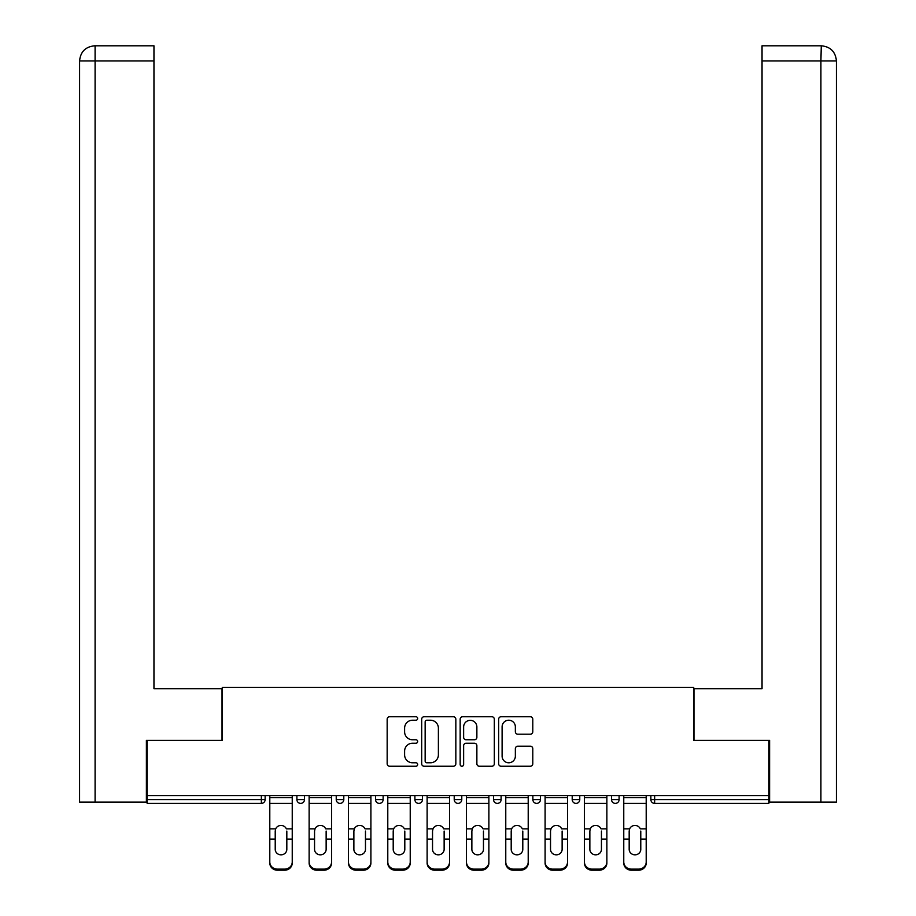 <?xml version="1.0" encoding="UTF-8"?>
<svg xmlns="http://www.w3.org/2000/svg" width="916" height="916" viewBox="0 0 916 916"><rect width="100%" height="100%" fill="white"/><g stroke="black" fill="none" stroke-linecap="round" stroke-linejoin="round"><path stroke-width="1.37" d="M417.662 718.487A1.729 1.729 0 0 0 415.933 716.747L389.644 716.747A2.473 2.473 0 0 0 387.159 719.232L387.159 763.772A2.473 2.473 0 0 0 389.644 766.245L415.933 766.245A1.729 1.729 0 0 0 417.662 764.517A1.729 1.729 0 0 0 415.933 762.776L412.532 762.776A7.923 7.923 0 0 1 404.609 754.864L404.609 751.154A7.923 7.923 0 0 1 412.532 743.231L415.933 743.231A1.729 1.729 0 0 0 417.662 741.502A1.729 1.729 0 0 0 415.933 739.762L412.532 739.762A7.923 7.923 0 0 1 404.609 731.85L404.609 728.14A7.923 7.923 0 0 1 412.532 720.216L415.933 720.216A1.729 1.729 0 0 0 417.662 718.487M530.318 734.197A2.473 2.473 0 0 0 532.791 731.724L532.791 719.232A2.473 2.473 0 0 0 530.318 716.747L501.121 716.747A2.473 2.473 0 0 0 498.647 719.232L498.647 763.772A2.473 2.473 0 0 0 501.121 766.245L530.318 766.245A2.473 2.473 0 0 0 532.791 763.772L532.791 748.67A2.473 2.473 0 0 0 530.318 746.197L517.826 746.197A2.473 2.473 0 0 0 515.353 748.67L515.353 756.158A6.618 6.618 0 0 1 508.735 762.776A6.618 6.618 0 0 1 502.105 756.158L502.105 726.835A6.618 6.618 0 0 1 508.735 720.216A6.618 6.618 0 0 1 515.353 726.835L515.353 731.724A2.473 2.473 0 0 0 517.826 734.197L530.318 734.197M95.092 802.13L79.578 802.13L79.578 60.925C80.493 51.743 85.52 46.693 94.692 45.8L153.957 45.8L153.957 60.925L95.092 60.925L95.092 802.13L146.388 802.13L146.388 740.368L222.279 740.368L222.279 687.424L693.721 687.424L693.721 740.368L768.856 740.368L768.856 795.58L147.144 795.58L147.144 799.611L261.358 799.611L261.358 795.58M147.144 740.368L147.144 795.58M455.836 719.232A2.473 2.473 0 0 0 453.363 716.747L424.154 716.747A2.473 2.473 0 0 0 421.681 719.232L421.681 763.772A2.473 2.473 0 0 0 424.154 766.245L453.363 766.245A2.473 2.473 0 0 0 455.836 763.772L455.836 719.232M462.637 716.747L491.846 716.747A2.473 2.473 0 0 1 494.319 719.232L494.319 763.772A2.473 2.473 0 0 1 491.846 766.245L479.343 766.245A2.473 2.473 0 0 1 476.87 763.772L476.87 745.704A2.473 2.473 0 0 0 474.396 743.231L466.107 743.231A2.473 2.473 0 0 0 463.633 745.704L463.633 764.517A1.729 1.729 0 0 1 461.893 766.245A1.729 1.729 0 0 1 460.164 764.517L460.164 719.232A2.473 2.473 0 0 1 462.637 716.747M261.358 803.389A3.778 3.778 0 0 0 265.136 799.611L261.358 799.611L261.358 803.389A3.778 3.778 0 0 0 265.136 799.611L265.136 795.58L265.136 799.611A3.778 3.778 0 0 1 261.358 803.389L147.144 803.389L147.144 799.611M768.856 795.58L768.856 803.389L654.642 803.389A3.778 3.778 0 0 1 650.864 799.611L650.864 795.58L650.864 799.611A3.778 3.778 0 0 0 654.642 803.389A3.778 3.778 0 0 1 650.864 799.611L768.856 799.611M296.899 795.58L296.899 799.611L296.899 795.58M300.688 803.389A3.778 3.778 0 0 1 296.899 799.611A3.778 3.778 0 0 0 300.688 803.389A3.778 3.778 0 0 0 304.467 799.611L304.467 795.58L304.467 799.611A3.778 3.778 0 0 1 300.688 803.389A3.778 3.778 0 0 1 296.899 799.611L304.467 799.611A3.778 3.778 0 0 1 300.688 803.389M336.229 795.58L336.229 799.611L336.229 795.58M343.798 795.58L343.798 799.611L343.798 795.58M375.56 795.58L375.56 799.611L375.56 795.58M383.128 795.58L383.128 799.611A3.778 3.778 0 0 1 379.339 803.389A3.778 3.778 0 0 1 375.56 799.611A3.778 3.778 0 0 0 379.339 803.389A3.778 3.778 0 0 0 383.128 799.611A3.778 3.778 0 0 1 379.339 803.389A3.778 3.778 0 0 1 375.56 799.611L383.128 799.611M414.891 799.611A3.778 3.778 0 0 0 418.669 803.389A3.778 3.778 0 0 0 422.448 799.611A3.778 3.778 0 0 1 418.669 803.389A3.778 3.778 0 0 0 422.448 799.611L422.448 795.58L422.448 799.611L414.891 799.611A3.778 3.778 0 0 0 418.669 803.389A3.778 3.778 0 0 1 414.891 799.611L414.891 795.58M454.221 795.58L454.221 799.611L454.221 795.58M461.779 795.58L461.779 799.611L461.779 795.58M501.109 795.58L501.109 799.611L493.552 799.611A3.778 3.778 0 0 0 497.331 803.389A3.778 3.778 0 0 1 493.552 799.611L493.552 795.58M532.872 795.58L532.872 799.611L532.872 795.58M540.44 795.58L540.44 799.611L540.44 795.58M572.202 795.58L572.202 799.611L572.202 795.58M579.771 795.58L579.771 799.611L579.771 795.58M611.533 795.58L611.533 799.611L611.533 795.58M619.102 795.58L619.102 799.611A3.778 3.778 0 0 1 615.312 803.389A3.778 3.778 0 0 1 611.533 799.611A3.778 3.778 0 0 0 615.312 803.389A3.778 3.778 0 0 1 611.533 799.611L619.102 799.611A3.778 3.778 0 0 1 615.312 803.389M340.008 803.389A3.778 3.778 0 0 1 336.229 799.611A3.778 3.778 0 0 0 340.008 803.389A3.778 3.778 0 0 0 343.798 799.611A3.778 3.778 0 0 1 340.008 803.389A3.778 3.778 0 0 1 336.229 799.611L343.798 799.611A3.778 3.778 0 0 1 340.008 803.389M458 803.389A3.778 3.778 0 0 1 454.221 799.611A3.778 3.778 0 0 0 458 803.389A3.778 3.778 0 0 0 461.779 799.611A3.778 3.778 0 0 1 458 803.389A3.778 3.778 0 0 1 454.221 799.611L461.779 799.611A3.778 3.778 0 0 1 458 803.389M497.331 803.389A3.778 3.778 0 0 0 501.109 799.611A3.778 3.778 0 0 1 497.331 803.389A3.778 3.778 0 0 1 493.552 799.611M536.662 803.389A3.778 3.778 0 0 1 532.872 799.611A3.778 3.778 0 0 0 536.662 803.389A3.778 3.778 0 0 0 540.44 799.611A3.778 3.778 0 0 1 536.662 803.389A3.778 3.778 0 0 1 532.872 799.611L540.44 799.611A3.778 3.778 0 0 1 536.662 803.389M575.992 803.389A3.778 3.778 0 0 1 572.202 799.611L579.771 799.611A3.778 3.778 0 0 1 575.992 803.389A3.778 3.778 0 0 0 579.771 799.611M426.879 720.216A1.729 1.729 0 0 0 425.15 721.945L425.15 761.047A1.729 1.729 0 0 0 426.879 762.776L430.474 762.776A7.923 7.923 0 0 0 438.386 754.864L438.386 728.14A7.923 7.923 0 0 0 430.474 720.216L426.879 720.216M476.87 726.961A6.618 6.618 0 0 0 470.252 720.342A6.618 6.618 0 0 0 463.633 726.961L463.633 737.288A2.473 2.473 0 0 0 466.107 739.762L474.396 739.762A2.473 2.473 0 0 0 476.87 737.288L476.87 726.961M286.822 831.064L286.822 839.125L292.238 839.125L292.238 795.58M269.796 840.19L269.796 863.044L269.796 828.843L275.682 828.843L275.224 831.064L275.682 828.843A5.794 5.565 0 0 1 286.353 828.843L292.238 828.843M292.238 840.19L292.238 863.044A7.568 7.156 180 0 1 284.67 870.2L284.67 869.135A7.568 7.156 0 0 0 292.238 861.979L292.238 839.125M286.822 849.35A5.794 5.485 180 0 1 281.017 854.834A5.794 5.485 180 0 1 275.224 849.35A5.794 5.485 180 0 0 281.017 854.834A5.794 5.485 180 0 0 286.822 849.35L286.822 839.125M275.224 849.35L275.224 831.064M269.796 861.979A7.568 7.156 0 0 0 277.365 869.135L277.365 870.2L284.67 870.2M277.365 870.2A7.568 7.156 180 0 1 269.796 863.044M277.365 869.135L284.67 869.135M269.796 828.843L269.796 795.58M292.238 861.979L292.238 863.044M222.027 740.368L222.027 688.683L153.957 688.683L153.957 60.925M153.957 45.8L95.092 45.8L95.092 60.925L79.578 60.925L79.578 802.13M95.092 45.8L94.714 45.8C85.509 46.705 80.471 51.754 79.589 60.925L79.578 650.864L79.578 60.925M693.973 740.368L693.973 688.683L762.043 688.683L762.043 45.8L821.286 45.8L820.908 60.925L762.043 60.925M836.423 802.13L836.423 650.864L836.423 802.13L769.612 802.13L769.612 740.368L768.856 740.368M820.908 802.13L820.908 60.925L836.423 60.925L836.423 650.864L836.423 60.925C835.507 51.743 830.48 46.693 821.308 45.8M326.142 831.064L326.142 839.125L331.569 839.125L331.569 795.58M309.127 840.19L309.127 863.044L309.127 828.843L315.012 828.843L314.554 831.064L315.012 828.843A5.794 5.565 0 0 1 325.684 828.843L331.569 828.843M331.569 840.19L331.569 863.044A7.568 7.156 180 0 1 324.001 870.2L324.001 869.135A7.568 7.156 0 0 0 331.569 861.979L331.569 839.125M326.142 849.35A5.794 5.485 180 0 1 320.348 854.834A5.794 5.485 180 0 1 314.554 849.35A5.794 5.485 180 0 0 320.348 854.834A5.794 5.485 180 0 0 326.142 849.35L326.142 839.125M365.473 831.064L365.473 839.125L370.9 839.125L370.9 795.58M348.458 840.19L348.458 863.044L348.458 828.843L354.343 828.843L353.874 831.064L354.343 828.843A5.794 5.565 0 0 1 365.015 828.843L370.9 828.843M370.9 840.19L370.9 863.044A7.568 7.156 180 0 1 363.331 870.2L363.331 869.135A7.568 7.156 0 0 0 370.9 861.979L370.9 839.125M365.473 849.35A5.794 5.485 180 0 1 359.679 854.834A5.794 5.485 180 0 1 353.874 849.35A5.794 5.485 180 0 0 359.679 854.834A5.794 5.485 180 0 0 365.473 849.35L365.473 839.125M404.803 831.064L404.803 839.125L410.231 839.125L410.231 795.58M387.789 840.19L387.789 863.044L387.789 828.843L393.674 828.843L393.204 831.064L393.674 828.843A5.794 5.565 0 0 1 404.345 828.843L410.231 828.843M410.231 840.19L410.231 863.044A7.568 7.156 180 0 1 402.662 870.2L402.662 869.135A7.568 7.156 0 0 0 410.231 861.979L410.231 839.125M404.803 849.35A5.794 5.485 180 0 1 399.01 854.834A5.794 5.485 180 0 1 393.204 849.35A5.794 5.485 180 0 0 399.01 854.834A5.794 5.485 180 0 0 404.803 849.35L404.803 839.125M444.134 831.064L444.134 839.125L449.55 839.125L449.55 795.58M427.119 840.19L427.119 863.044L427.119 828.843L433.005 828.843L432.535 831.064L433.005 828.843A5.794 5.565 0 0 1 443.676 828.843L449.55 828.843M449.55 840.19L449.55 863.044A7.568 7.156 180 0 1 441.993 870.2L441.993 869.135A7.568 7.156 0 0 0 449.55 861.979L449.55 839.125M444.134 849.35A5.794 5.485 180 0 1 438.34 854.834A5.794 5.485 180 0 1 432.535 849.35A5.794 5.485 180 0 0 438.34 854.834A5.794 5.485 180 0 0 444.134 849.35L444.134 839.125M483.465 831.064L483.465 839.125L488.881 839.125L488.881 795.58M466.45 840.19L466.45 863.044L466.45 828.843L472.324 828.843L471.866 831.064L472.324 828.843A5.794 5.565 0 0 1 482.995 828.843L488.881 828.843M488.881 840.19L488.881 863.044A7.568 7.156 180 0 1 481.324 870.2L481.324 869.135A7.568 7.156 0 0 0 488.881 861.979L488.881 839.125M483.465 849.35A5.794 5.485 180 0 1 477.66 854.834A5.794 5.485 180 0 1 471.866 849.35A5.794 5.485 180 0 0 477.66 854.834A5.794 5.485 180 0 0 483.465 849.35L483.465 839.125M314.554 849.35L314.554 831.064M309.127 861.979A7.568 7.156 0 0 0 316.696 869.135L316.696 870.2L324.001 870.2M316.696 870.2A7.568 7.156 180 0 1 309.127 863.044M316.696 869.135L324.001 869.135M309.127 828.843L309.127 795.58M331.569 861.979L331.569 863.044M353.874 849.35L353.874 831.064M348.458 861.979A7.568 7.156 0 0 0 356.026 869.135L356.026 870.2L363.331 870.2M356.026 870.2A7.568 7.156 180 0 1 348.458 863.044M356.026 869.135L363.331 869.135M348.458 828.843L348.458 795.58M370.9 861.979L370.9 863.044M393.204 849.35L393.204 831.064M387.789 861.979A7.568 7.156 0 0 0 395.346 869.135L395.346 870.2L402.662 870.2M395.346 870.2A7.568 7.156 180 0 1 387.789 863.044M395.346 869.135L402.662 869.135M387.789 828.843L387.789 795.58M410.231 861.979L410.231 863.044M432.535 849.35L432.535 831.064M427.119 861.979A7.568 7.156 0 0 0 434.676 869.135L434.676 870.2L441.993 870.2M434.676 870.2A7.568 7.156 180 0 1 427.119 863.044M434.676 869.135L441.993 869.135M427.119 828.843L427.119 795.58M449.55 861.979L449.55 863.044M471.866 849.35L471.866 831.064M466.45 861.979A7.568 7.156 0 0 0 474.007 869.135L474.007 870.2L481.324 870.2M474.007 870.2A7.568 7.156 180 0 1 466.45 863.044M474.007 869.135L481.324 869.135M466.45 828.843L466.45 795.58M488.881 861.979L488.881 863.044M522.796 831.064L522.796 839.125L528.211 839.125L528.211 795.58M505.769 840.19L505.769 863.044L505.769 828.843L511.655 828.843L511.197 831.064L511.655 828.843A5.794 5.565 0 0 1 522.326 828.843L528.211 828.843M528.211 840.19L528.211 863.044A7.568 7.156 180 0 1 520.654 870.2L520.654 869.135A7.568 7.156 0 0 0 528.211 861.979L528.211 839.125M522.796 849.35A5.794 5.485 180 0 1 516.99 854.834A5.794 5.485 180 0 1 511.197 849.35A5.794 5.485 180 0 0 516.99 854.834A5.794 5.485 180 0 0 522.796 849.35L522.796 839.125M511.197 849.35L511.197 831.064M505.769 861.979A7.568 7.156 0 0 0 513.338 869.135L513.338 870.2L520.654 870.2M513.338 870.2A7.568 7.156 180 0 1 505.769 863.044M513.338 869.135L520.654 869.135M505.769 828.843L505.769 795.58M528.211 861.979L528.211 863.044M562.126 831.064L562.126 839.125L567.542 839.125L567.542 795.58M545.1 840.19L545.1 863.044L545.1 828.843L550.985 828.843L550.527 831.064L550.985 828.843A5.794 5.565 0 0 1 561.657 828.843L567.542 828.843M567.542 840.19L567.542 863.044A7.568 7.156 180 0 1 559.974 870.2L559.974 869.135A7.568 7.156 0 0 0 567.542 861.979L567.542 839.125M562.126 849.35A5.794 5.485 180 0 1 556.321 854.834A5.794 5.485 180 0 1 550.527 849.35A5.794 5.485 180 0 0 556.321 854.834A5.794 5.485 180 0 0 562.126 849.35L562.126 839.125M550.527 849.35L550.527 831.064M545.1 861.979A7.568 7.156 0 0 0 552.669 869.135L552.669 870.2L559.974 870.2M552.669 870.2A7.568 7.156 180 0 1 545.1 863.044M552.669 869.135L559.974 869.135M545.1 828.843L545.1 795.58M567.542 861.979L567.542 863.044M601.446 831.064L601.446 839.125L606.873 839.125L606.873 795.58M584.431 840.19L584.431 863.044L584.431 828.843L590.316 828.843L589.858 831.064L590.316 828.843A5.794 5.565 0 0 1 600.988 828.843L606.873 828.843M606.873 840.19L606.873 863.044A7.568 7.156 180 0 1 599.304 870.2L599.304 869.135A7.568 7.156 0 0 0 606.873 861.979L606.873 839.125M601.446 849.35A5.794 5.485 180 0 1 595.652 854.834A5.794 5.485 180 0 1 589.858 849.35A5.794 5.485 180 0 0 595.652 854.834A5.794 5.485 180 0 0 601.446 849.35L601.446 839.125M589.858 849.35L589.858 831.064M584.431 861.979A7.568 7.156 0 0 0 591.999 869.135L591.999 870.2L599.304 870.2M591.999 870.2A7.568 7.156 180 0 1 584.431 863.044M591.999 869.135L599.304 869.135M584.431 828.843L584.431 795.58M606.873 861.979L606.873 863.044M640.776 831.064L640.776 839.125L646.204 839.125L646.204 795.58M623.762 840.19L623.762 863.044L623.762 828.843L629.647 828.843L629.178 831.064L629.647 828.843A5.794 5.565 0 0 1 640.318 828.843L646.204 828.843M646.204 840.19L646.204 863.044A7.568 7.156 180 0 1 638.635 870.2L638.635 869.135A7.568 7.156 0 0 0 646.204 861.979L646.204 839.125M640.776 849.35A5.794 5.485 180 0 1 634.983 854.834A5.794 5.485 180 0 1 629.178 849.35A5.794 5.485 180 0 0 634.983 854.834A5.794 5.485 180 0 0 640.776 849.35L640.776 839.125M629.178 849.35L629.178 831.064M623.762 861.979A7.568 7.156 0 0 0 631.33 869.135L631.33 870.2L638.635 870.2M631.33 870.2A7.568 7.156 180 0 1 623.762 863.044M631.33 869.135L638.635 869.135M623.762 828.843L623.762 795.58M646.204 861.979L646.204 863.044M654.642 795.58L654.642 803.389M269.796 839.125L275.224 839.125M269.796 803.389L292.238 803.389M269.796 797.653L292.238 797.653M309.127 839.125L314.554 839.125M309.127 803.389L331.569 803.389M309.127 797.653L331.569 797.653M348.458 839.125L353.874 839.125M348.458 803.389L370.9 803.389M348.458 797.653L370.9 797.653M387.789 839.125L393.204 839.125M387.789 803.389L410.231 803.389M387.789 797.653L410.231 797.653M427.119 839.125L432.535 839.125M427.119 803.389L449.55 803.389M427.119 797.653L449.55 797.653M466.45 839.125L471.866 839.125M466.45 803.389L488.881 803.389M466.45 797.653L488.881 797.653M505.769 839.125L511.197 839.125M505.769 803.389L528.211 803.389M505.769 797.653L528.211 797.653M545.1 839.125L550.527 839.125M545.1 803.389L567.542 803.389M545.1 797.653L567.542 797.653M584.431 839.125L589.858 839.125M584.431 803.389L606.873 803.389M584.431 797.653L606.873 797.653M623.762 839.125L629.178 839.125M623.762 803.389L646.204 803.389M623.762 797.653L646.204 797.653"/></g></svg>
